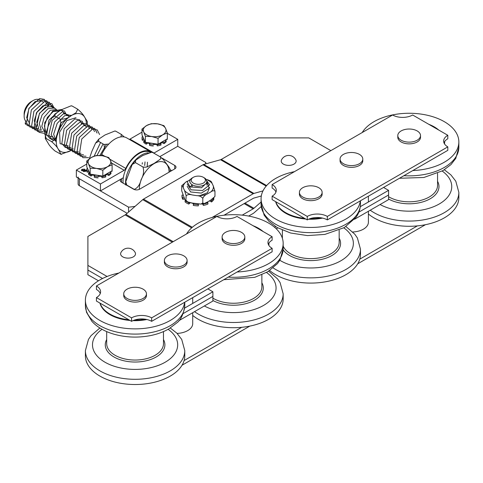 <?xml version="1.0" encoding="UTF-8"?>
<svg xmlns="http://www.w3.org/2000/svg" width="483" height="483" viewBox="0 0 483 483"><rect width="100%" height="100%" fill="white"/><g stroke="black" fill="none" stroke-linecap="round" stroke-linejoin="round"><path stroke-width="0.72" d="M151.65 317.862A14.2 8.199 0 0 0 131.569 317.862L96.431 297.576A14.2 8.199 0 0 0 100.591 291.78A14.2 8.199 0 0 0 96.431 285.984L216.903 216.432A14.2 8.199 0 0 0 236.984 216.432L272.122 236.718A14.2 8.199 0 0 0 267.962 242.514A14.2 8.199 0 0 0 272.122 248.31L151.65 317.862L151.65 321.34A14.2 8.199 0 0 0 131.569 321.34L131.569 317.862M131.569 321.34L96.431 301.054L96.431 297.576M100.271 293.519A14.2 8.199 0 0 0 96.431 289.462L96.431 285.984M268.288 244.253A14.2 8.199 0 0 1 272.122 240.196L272.122 236.718M151.65 321.34L272.122 251.788L272.122 248.31M241.687 327.323L184.095 360.572M249.777 326.128L182.025 365.245M443.974 142.817A14.2 8.199 180 0 1 447.807 138.76L447.807 135.282L412.669 114.996A14.2 8.199 180 0 1 392.594 114.996L272.122 184.554L272.122 188.032A14.2 8.199 180 0 1 275.956 192.089M272.122 184.554A14.2 8.199 180 0 1 276.282 190.35A14.2 8.199 180 0 1 272.122 196.146L272.122 199.624L307.26 219.91A14.2 8.199 180 0 1 327.335 219.91L447.807 150.352L447.807 146.874A14.2 8.199 180 0 1 443.654 141.078A14.2 8.199 180 0 1 447.807 135.282M272.122 196.146L307.26 216.432L307.26 219.91M307.26 216.432A14.2 8.199 180 0 1 327.335 216.432L327.335 219.91M327.335 216.432L447.807 146.874M357.71 263.809L425.469 224.692M359.781 259.142L417.372 225.887M222.114 237.008L222.114 238.747A11.357 6.557 0 0 0 233.47 245.304A11.357 6.557 0 0 0 244.827 238.747L244.827 237.008A11.357 6.557 0 0 0 230.796 230.632A11.357 6.557 0 0 0 222.114 237.008A11.357 6.557 0 0 0 233.47 243.565A11.357 6.557 0 0 0 244.827 237.008M164.383 260.482L164.383 262.221A11.357 6.557 -0 0 0 175.746 268.777A11.357 6.557 -0 0 0 187.102 262.221L187.102 260.482A11.357 6.557 -0 0 0 183.775 255.845A11.357 6.557 -0 0 0 171.399 254.42A11.357 6.557 -0 0 0 164.383 260.482A11.357 6.557 -0 0 0 175.746 267.039A11.357 6.557 -0 0 0 187.102 260.482M177.116 333.421A16.965 9.793 -0 0 0 192.711 323.658L192.711 312.706M123.726 293.809L123.726 295.548A11.357 6.557 -0 0 0 135.083 302.104A11.357 6.557 -0 0 0 146.446 295.548L146.446 293.809A11.357 6.557 -0 0 0 143.119 289.172A11.357 6.557 -0 0 0 130.736 287.753A11.357 6.557 -0 0 0 123.726 293.809A11.357 6.557 -0 0 0 135.083 300.366A11.357 6.557 -0 0 0 146.446 293.809M318.804 187.742A11.357 6.557 180 0 1 322.131 192.379A11.357 6.557 180 0 1 310.774 198.936A11.357 6.557 180 0 1 299.412 192.379A11.357 6.557 180 0 1 306.427 186.317A11.357 6.557 180 0 1 318.804 187.742M322.131 192.379L322.131 194.118A11.357 6.557 180 0 1 310.774 200.674A11.357 6.557 180 0 1 299.412 194.118L299.412 192.379M368.396 211.27L368.396 222.228A16.965 9.793 180 0 1 352.807 231.991M357.034 153.346A11.357 6.557 180 0 1 362.787 159.046A11.357 6.557 180 0 1 351.431 165.609A11.357 6.557 180 0 1 340.074 159.046A11.357 6.557 180 0 1 357.034 153.346M362.787 159.046L362.787 160.785A11.357 6.557 180 0 1 351.431 167.347A11.357 6.557 180 0 1 340.074 160.785L340.074 159.046M414.758 129.873A11.357 6.557 180 0 1 420.518 135.572A11.357 6.557 180 0 1 409.155 142.129A11.357 6.557 180 0 1 397.799 135.572A11.357 6.557 180 0 1 414.758 129.873M420.518 135.572L420.518 137.311A11.357 6.557 180 0 1 409.155 143.868A11.357 6.557 180 0 1 397.799 137.311L397.799 135.572M237.123 271.995A49.695 28.69 -0 0 0 283.165 243.384A49.695 28.69 -0 0 0 259.359 218.896A49.695 28.69 -0 0 0 186.529 233.965M268.808 245.298A35.494 20.491 -0 0 0 268.965 243.384L268.965 242.967A35.494 20.491 -0 0 1 268.729 245.165M263.06 231.484A35.494 20.491 -0 0 0 253.074 225.718M192.711 315.435A49.695 28.69 -0 0 0 248.365 326.393A49.695 28.69 -0 0 0 283.165 299.025L283.165 293.809L280.104 282.615L277.532 278.878L268.681 271.204M118.776 273.082A49.695 28.69 0 0 0 85.394 300.185A49.695 28.69 0 0 0 86.282 305.594A49.695 28.69 0 0 0 137.969 328.826A49.695 28.69 0 0 0 184.645 302.292M99.945 303.082A35.494 20.491 0 0 0 100.229 304.048A35.494 20.491 0 0 0 130.066 320.47M132.952 320.64A35.494 20.491 0 0 0 146.85 319.517M100.138 303.191A35.494 20.491 0 0 0 100.229 303.469A35.494 20.491 0 0 0 128.87 319.782M134.346 320.096A35.494 20.491 0 0 0 145.329 319.227M99.872 328.005L91.064 335.631L88.467 339.398L85.394 350.61L85.394 355.826A49.695 28.69 0 0 0 86.282 361.236A49.695 28.69 0 0 0 139.786 384.39A49.695 28.69 0 0 0 184.778 355.826L184.778 350.61L181.717 339.422L176.856 333.167L170.294 328.005M345.985 226.575L354.794 234.201L357.39 237.962L360.463 249.18L360.463 254.396A49.695 28.69 180 0 1 356.792 265.215A49.695 28.69 180 0 1 316.009 282.923A49.695 28.69 180 0 1 269.695 270.54M321.014 217.791A35.494 20.491 180 0 1 310.038 218.66M304.556 218.346A35.494 20.491 180 0 1 275.829 201.761M322.541 218.087A35.494 20.491 180 0 1 308.643 219.21M305.751 219.041A35.494 20.491 180 0 1 275.636 201.653M360.33 200.862A49.695 28.69 180 0 1 356.792 209.574A49.695 28.69 180 0 1 301.223 226.907A49.695 28.69 180 0 1 261.08 198.755A49.695 28.69 180 0 1 294.467 171.652M370.232 210.214A49.695 28.69 180 0 0 425.517 219.469A49.695 28.69 180 0 0 458.85 192.379L458.85 197.595A49.695 28.69 180 0 1 424.056 224.963A49.695 28.69 180 0 1 368.396 214.005M428.759 124.288A35.494 20.491 180 0 1 438.751 130.054M444.499 143.868A35.494 20.491 180 0 0 444.65 141.948L444.65 141.537A35.494 20.491 180 0 1 444.414 143.735M362.22 132.535A49.695 28.69 180 0 1 417.427 113.662A49.695 28.69 180 0 1 458.85 141.948A49.695 28.69 180 0 1 412.808 170.559M83.058 170.445L84.767 169.913L86.028 170.064L86.397 170.584L85.757 171.344L83.384 171.501L85.328 171.115L85.612 170.342L83.203 170.825L81.748 170.674L81.349 170.113L81.989 169.316L84.682 169.141L82.43 169.545L82.152 170.396L83.058 170.559L81.947 170.155M84.682 169.255L81.989 169.436L81.349 170.167M85.787 170.668L85.612 170.342M85.612 170.457L85.328 171.23L83.481 171.55M86.391 170.638L86.028 170.179L84.767 170.028L83.058 170.559M141.99 132.167L129.939 139.122A2.838 1.642 -60 0 1 129.287 139.376M153.805 153.153A2.838 1.642 120 0 0 154.035 153.039L177.75 139.339L177.75 146.295L159.843 156.637M167.329 133.326L177.75 139.339M123.322 177.72L100.446 190.93L100.446 183.975L124.167 170.276A2.838 1.642 120 0 0 125.779 168.404A23.425 13.524 -60 0 1 150.811 151.801A23.425 13.524 -60 0 1 151.505 152.254M150.811 151.801L126.721 137.89A23.425 13.524 120 0 0 101.69 154.494A2.838 1.642 -60 0 1 101.013 155.556M86.777 164.045L76.356 170.064L76.356 177.019L100.446 190.93M100.446 183.975L76.356 170.064M193.852 183.383A7.1 4.099 180 0 1 193.315 177.309A7.1 4.099 180 0 1 203.349 177.309A7.1 4.099 180 0 1 203.603 182.948A7.1 4.099 180 0 1 193.852 183.383M193.315 177.309L192.306 177.889A8.519 4.921 0 0 0 189.813 181.367A8.519 4.921 0 0 0 191.896 184.584L192.174 184.741L190.121 187.036L192.174 187.066L192.174 184.741A8.519 4.921 0 0 0 192.959 185.182A8.519 4.921 0 0 0 201.991 185.804A8.519 4.921 0 0 0 206.851 181.367A8.519 4.921 0 0 0 204.357 177.889L203.349 177.309M190.121 187.036L187.144 181.723L193.278 177.327M204.967 178.275L209.604 184.796L202.534 190.483L191.099 189.843L187.175 183.951M206.851 181.68L209.211 188.267L201.333 193.091L190.628 191.956L187.187 186.293M209.531 187.434L207.467 192.753L199.763 195.657M206.851 185.11L206.851 182.791L201.489 187.802L192.156 187.06M78.119 178.034L78.119 183.975A4.256 2.457 0 0 0 79.369 185.714L127.144 213.293M171.731 170.644L170.052 169.672M161.908 158.11A4.256 2.457 180 0 1 162.693 158.472L174.737 165.428A4.256 2.457 180 0 1 175.987 167.166A4.256 2.457 180 0 1 174.737 168.905L139.605 189.191A4.256 2.457 180 0 1 133.58 189.191L121.529 182.236A4.256 2.457 180 0 1 120.285 180.497A4.256 2.457 180 0 1 121.529 178.758L122.809 178.016A8.519 4.921 120 0 1 123.316 177.75M135.077 206.356A49.695 28.69 180 0 1 128.556 207.159L79.369 178.758A4.256 2.457 180 0 1 78.119 177.019M177.75 146.295L205.861 162.529A49.695 28.69 180 0 1 205.438 163.972M205.861 162.529L205.861 163.852M128.556 207.159L128.556 212.061M125.628 184.597A22.719 13.113 -60 0 1 132.251 163.864A22.719 13.113 -60 0 1 148.251 152.815M123.117 183.148A22.719 13.113 -60 0 1 132.113 159.42A22.719 13.113 -60 0 1 150.279 152.314M51.228 106.598L45.493 107.208L39.57 113.463L36.762 122.133L38.718 128.707M53.746 108.059L48.01 108.663L42.087 114.918L39.28 123.588L41.236 130.162M26.07 121.155L25.671 120.919L25.207 123.835L26.577 123.159M25.207 123.835L28.298 125.942M46.652 103.96L44.303 99.371L39.54 98.61L28.841 108.433L26.559 123.117L30.037 127.12L35.627 127.107M49.169 105.415L46.827 100.826L42.063 100.066L31.359 109.889L29.077 124.578L32.56 128.575L38.151 128.563M51.693 106.87L49.351 102.275L44.587 101.515L33.882 111.344L31.6 126.027L35.078 130.024L40.663 130.012M54.217 108.325L51.868 103.73L47.105 102.976L36.406 112.799L34.118 127.482L37.596 131.479L43.186 131.473M56.734 109.78L49.99 104.346L39.491 113.245L36.291 127.717L39.051 132.33L44.062 133.344M64.293 114.145L61.836 109.484L52.744 111.042L44.732 122.616L44.822 134.672L53.263 137.287M66.817 115.6L64.462 111.005L59.705 110.251L49.006 120.074L46.712 134.757L50.196 138.754L55.78 138.742M69.317 116.904L62.579 111.621L52.176 120.388L48.837 134.745L51.446 139.43L56.3 140.674M71.031 115.757L63.714 113.475L54.633 121.945L51.162 134.721L56.282 142.02M71.882 115.274L64.74 115.618L57.199 123.322L53.661 134.171L56.282 142.177M70.826 115.884L60.719 123.237L56.167 137.075M76 117.671L66.871 120.575L59.566 132.245L60.109 143.668L68.375 146.011M81.935 124.33L79.586 119.736L74.829 118.975L64.124 128.798L61.83 143.481L65.308 147.484L70.898 147.466M84.459 125.791L82.104 121.197L77.346 120.436L66.642 130.247L64.354 144.93L67.825 148.945L73.422 148.927M86.976 127.246L80.401 121.776L69.999 130.265L66.406 144.592L68.858 149.434L73.585 150.883M89.5 128.695L87.145 124.101L82.382 123.346L71.683 133.157L69.395 147.84L72.867 151.855L78.463 151.837M91.915 129.547L89.331 125.32L84.483 124.916L73.996 134.992L71.973 149.44L75.445 153.334L80.981 153.292M94.535 131.605L92.187 127.005L87.423 126.256L76.719 136.073L74.436 150.75L77.908 154.765L83.505 154.747M97.053 133.06L94.704 128.46L89.941 127.711L79.236 137.528L76.96 152.205L80.426 156.22L86.022 156.202M99.57 134.516L97.228 129.915L92.458 129.166L81.754 138.983L79.484 153.666L82.949 157.675L88.546 157.657M100.573 142.497L94.07 156.287M103.09 143.952L96.98 155.508M106.272 144.719L99.896 155.478M142.171 164.105L142.394 162.693M144.689 165.56L145.027 161.908M147.206 167.015L147.46 162.21M43.663 102.239L41.158 100.79L35.084 101.599L29.01 108.53L26.674 117.617L29.638 123.648M48.717 105.149L42.987 105.759L37.064 112.002L34.251 120.665L36.195 127.246M56.27 109.52L50.202 110.335L44.128 117.26L41.798 126.341L44.762 132.372M58.793 110.975L53.227 111.488L47.394 117.417L44.388 125.852L45.873 132.614M134.691 189.65L134.262 189.372C137.637 187.978 139.919 184.729 141.108 179.616C143.596 175.251 144.212 171.036 142.956 166.967L144.997 167.287L146.983 166.901L154.155 163.393L160.229 159.257L160.893 158.104L160.344 156.927L163.339 159.535L168.815 166.907L169.956 168.953L170.064 171.604M151.553 152.254L152.815 152.58L151.553 152.254L142.678 155.544L135.632 160.193L135.427 162.62L132.203 164.48L125.767 181.686L126.733 185.025L125.906 184.76M152.815 152.58L160.344 156.927M126.733 185.025L134.262 189.372M33.188 100.506L31.178 101.665A9.938 5.736 120 0 0 24.15 113.837L24.15 116.155A12.775 7.378 -60 0 1 33.188 100.506A12.775 7.378 -60 0 1 36.213 99.365A12.775 7.378 -60 0 1 39.576 99.872L43.675 102.245M25.647 121.046A12.775 7.378 -60 0 1 24.15 116.155M135.427 162.62L142.956 166.967M87.9 241.065L87.9 274.682L98.472 280.786M102.547 278.504L87.9 270.045L102.547 278.504M354.51 219.288L388.58 199.624L388.58 194.987L358.863 212.14L388.58 194.987L388.58 190.35L360.294 206.676M242.231 215.14L253.164 208.825A4.256 2.457 120 0 0 253.919 208.282L261.08 202.021M261.237 206.525L253.919 212.918A4.256 2.457 -60 0 1 253.164 213.462L248.66 216.064M178.825 320.724L212.888 301.054L212.888 296.417L183.178 313.57L212.888 296.417L212.888 291.78L184.603 308.112M330.849 150.642L308.764 137.89L258.568 137.89L221.305 159.408A4.256 2.457 120 0 1 220.55 159.734L266.187 186.082M172.353 242.152L125.163 214.911L87.9 236.429L87.9 270.045M125.163 214.911A4.256 2.457 120 0 0 125.918 214.367L142.745 199.654A4.256 2.457 -60 0 1 143.499 199.111L202.969 164.775A4.256 2.457 -60 0 1 203.723 164.449L220.55 159.734M87.9 265.409L107.081 276.481M207.871 288.882L212.888 291.78M224.027 215.213L253.164 198.392A4.256 2.457 120 0 1 253.919 198.072L261.309 195.995M212.049 217.495L253.164 193.755A4.256 2.457 -60 0 1 253.919 193.429L262.981 190.888M383.556 187.452L388.58 190.35M71.575 105.855L72.317 106.109L71.152 105.807L61.293 109.78L55.11 113.897L54.929 116.143L51.953 117.84L48.252 126.003L45.336 135.488L46.235 138.555L45.317 138.585L48.252 143.397C49.405 145.594 51.633 148.106 54.929 150.925L60.943 154.282L58.292 149.193C57.139 146.989 54.917 144.477 51.615 141.658C54.917 140.155 57.139 136.864 58.292 131.799C60.773 127.5 61.444 123.322 60.309 119.253C64.692 119.283 68.363 118.057 71.333 115.576L76.066 112.702L77.697 109.212C80.999 112.032 83.221 114.543 84.374 116.741L87.314 121.553L87.296 124.65M71.333 150.358L61.057 154.282M72.317 106.109L77.697 109.212M54.929 116.143L60.309 119.253M46.235 138.555L51.615 141.658M120.985 136.888L121.372 134.425L124.27 136.973M104.63 149.259L103.984 144.465L108.778 144.049M115.25 131.068L115.992 131.322L114.827 131.02L104.968 134.992L98.78 139.11L98.604 141.362L95.622 143.053L91.927 151.221L89.289 158.835M98.604 141.362L103.984 144.465M115.992 131.322L121.372 134.425M181.807 185.653L186.166 181.837A15.082 8.706 0 0 0 183.335 187.929C182.628 186.04 182.085 185.442 181.705 186.154L181.705 190.791L184.53 198.61C185.237 200.505 185.78 201.097 186.16 200.391L187.561 201.876L192.252 203.071L200.898 204.086L202.788 202.963L204.098 203.597L207.249 202.123L210.503 200.246L214.754 196.678L214.959 195.935L214.857 196.436M187.561 201.876L185.846 200.898L186.16 195.754L184.53 190.495A15.082 8.706 0 0 0 192.252 194.957C189.602 194.184 187.567 194.45 186.16 195.754M207.249 194.009C205.305 194.77 203.82 196.207 202.788 198.326C201.381 196.587 199.346 195.693 196.696 195.645A15.082 8.706 0 0 0 207.249 194.009L210.503 192.131A15.082 8.706 0 0 0 213.329 186.04L214.959 191.298C213.927 190.368 212.442 190.652 210.503 192.131M181.91 185.406L181.705 186.154M207.08 179.513L210.817 181.185M210.503 181.699C210.884 180.986 211.427 181.578 212.134 183.474A15.082 8.706 0 0 0 207.986 180.292M213.329 186.04L212.134 183.474M214.959 191.298L214.959 195.935M187.392 181.131L186.166 181.837M183.335 187.929L184.53 190.495M202.788 198.326L202.788 202.963M192.252 194.957L196.696 195.645M133.326 256.859A7.456 4.305 0 0 0 135.228 252.639A7.994 7.994 0 0 0 120.889 252.639A7.456 4.305 0 0 0 124.282 257.53A7.456 4.305 0 0 0 133.326 256.859M293.954 164.123A7.456 4.305 0 0 0 295.856 159.903A7.994 7.994 0 0 0 281.517 159.903A7.456 4.305 0 0 0 284.91 164.788A7.456 4.305 0 0 0 293.954 164.123M182.906 195.102L182.006 195.102L182.006 196.436A16.325 9.425 0 0 0 182.803 199.346L182.803 198.012L184.138 197.764M185.49 200.487L185.122 200.644L185.122 201.972A16.325 9.425 0 0 0 188.732 204.061L189.088 202.443M193.719 203.295L193.285 205.402A16.325 9.425 0 0 0 198.332 205.861L198.332 203.989M193.568 203.566A13.24 7.643 180 0 1 191.34 202.926M203.077 203.53L203.379 205.402L202.57 203.965M198.332 204.357L198.803 204.037M184.705 198.99L182.803 199.346M190.266 202.842L188.732 204.061M210.546 200.222L211.542 200.644L211.542 201.972A16.325 9.425 0 0 0 213.86 199.346L213.74 197.994M211.542 201.972L209.435 200.862M209.133 201.037L209.435 201.091M203.379 205.402A16.325 9.425 0 0 0 207.931 204.061L207.931 202.727L207.201 202.154M211.542 200.644A16.325 9.425 0 0 0 213.86 198.012M203.379 204.067A16.325 9.425 0 0 0 207.931 202.727M193.285 204.067A16.325 9.425 0 0 0 198.332 204.526M185.122 200.644A16.325 9.425 0 0 0 188.732 202.727M182.006 195.102A16.325 9.425 0 0 0 182.803 198.012M162.693 134.823L158.056 138.325L151.722 136.52A11.357 6.557 0 0 0 162.693 134.823A11.357 6.557 0 0 0 165.633 128.484L167.329 132.97L162.693 134.823M145.389 136.369L143.692 131.883A11.357 6.557 0 0 0 151.722 136.52L145.389 136.369L145.389 142.262L141.99 134.95L141.99 129.052L146.627 125.55A11.357 6.557 0 0 0 143.692 131.883L141.99 129.052M157.603 123.847L163.936 125.658L165.633 128.484A11.357 6.557 0 0 0 157.603 123.847A11.357 6.557 0 0 0 146.627 125.55L151.27 123.696L157.603 123.847M158.056 138.325L158.056 144.224L167.329 138.869L167.329 132.97M158.056 144.224L145.389 142.262M153.938 143.584A10.384 5.995 180 0 1 150.104 142.992M157.041 144.067L157.283 145.878A12.6 7.275 180 0 0 160.96 145.063L160.96 143.904L160.102 143.04M161.787 142.068L161.787 142.751L162.312 142.739L162.312 141.767M161.787 142.751A9.92 5.73 180 0 1 160.465 143.409M153.588 143.566L153.588 144.671L153.986 144.477L153.986 143.59M153.588 144.671L153.576 143.566M156.365 143.958L156.8 144.574L156.8 144.025M156.365 144.405A9.92 5.73 180 0 1 153.986 144.477M147.774 142.63L147.774 143.179L148.299 143.155L148.299 142.714M147.774 143.179L146.228 144.169L146.228 143.01L147.007 142.509M149.893 143.783A9.92 5.73 180 0 1 148.299 143.155M144.351 140.028L142.334 140.275L142.334 139.116L143.843 138.929M157.283 145.878L156.8 144.574M150.436 143.083L149.537 144.248L149.537 145.407A12.6 7.275 180 0 0 153.346 145.999M144.755 140.903L143.747 141.241L143.747 142.4A12.6 7.275 180 0 0 146.228 144.169M142.896 136.888L142.129 136.84A12.6 7.275 180 0 0 142.062 137.601A12.6 7.275 180 0 0 142.334 139.116M162.481 141.67L164.027 142.473L164.027 143.632L162.312 142.739M160.96 143.904A12.6 7.275 180 0 1 157.283 144.719M164.027 143.632A12.6 7.275 180 0 0 166.17 141.718L166.17 140.559A12.6 7.275 180 0 1 164.027 142.473M166.17 140.559L164.945 140.245M146.228 143.01A12.6 7.275 180 0 1 143.747 141.241M153.346 144.84A12.6 7.275 180 0 1 149.537 144.248M167.19 138.947L167.19 139.521L166.291 139.466M167.257 138.911A12.6 7.275 180 0 1 167.19 139.521M142.334 140.275A12.6 7.275 180 0 1 142.062 138.76L142.062 137.601M107.474 166.701L102.837 170.203L96.503 168.398A11.357 6.557 0 0 0 107.474 166.701A11.357 6.557 0 0 0 110.414 160.368L112.11 164.848L107.474 166.701M90.17 168.247L88.474 163.761A11.357 6.557 0 0 0 96.503 168.398L90.17 168.247L90.17 174.14L86.777 166.828L86.777 160.93L91.414 157.428A11.357 6.557 0 0 0 88.474 163.761L86.777 160.93M102.384 155.731L108.717 157.536L110.414 160.368A11.357 6.557 0 0 0 102.384 155.731A11.357 6.557 0 0 0 91.414 157.428L96.051 155.574L102.384 155.731M102.837 170.203L102.837 176.102L112.11 170.747L112.11 164.848M102.837 176.102L90.17 174.14M98.725 175.462A10.384 5.995 180 0 1 94.891 174.87M101.822 175.945L102.064 177.756A12.6 7.275 180 0 0 105.747 176.941L105.747 175.782L104.883 174.918M106.568 173.946L106.568 174.629L107.093 174.617L107.093 173.645M106.568 174.629A9.92 5.73 180 0 1 105.252 175.287M98.369 175.444L98.369 176.549L98.773 176.355L98.773 175.468M98.369 176.549L98.357 175.444M101.152 175.836L101.587 176.452L101.587 175.909M101.152 176.283A9.92 5.73 180 0 1 98.773 176.355M92.561 174.508L92.561 175.057L93.08 175.033L93.08 174.592M92.561 175.057L91.015 176.047L91.015 174.888L91.788 174.393M94.68 175.661A9.92 5.73 180 0 1 93.08 175.033M89.132 171.906L87.121 172.153L87.121 170.994L88.624 170.807M102.064 177.756L101.587 176.452M95.223 174.961L94.318 176.126L94.318 177.285A12.6 7.275 180 0 0 98.127 177.877M89.542 172.781L88.534 173.119L88.534 174.278A12.6 7.275 180 0 0 91.015 176.047M87.677 168.766L86.916 168.724A12.6 7.275 180 0 0 86.843 169.485A12.6 7.275 180 0 0 87.121 170.994M107.262 173.548L108.808 174.351L108.808 175.51L107.093 174.617M105.747 175.782A12.6 7.275 180 0 1 102.064 176.597M108.808 175.51A12.6 7.275 180 0 0 110.957 173.602L110.957 172.443A12.6 7.275 180 0 1 108.808 174.351M110.957 172.443L109.726 172.123M91.015 174.888A12.6 7.275 180 0 1 88.534 173.119M98.127 176.718A12.6 7.275 180 0 1 94.318 176.126M111.978 170.825L111.978 171.399L111.072 171.344M112.044 170.789A12.6 7.275 180 0 1 111.978 171.399M87.121 172.153A12.6 7.275 180 0 1 86.843 170.644L86.843 169.485M228.23 277.127A49.695 28.69 -0 0 0 283.165 248.6L283.165 243.384M194.546 311.644A49.695 28.69 -0 0 0 249.826 320.899A49.695 28.69 -0 0 0 283.165 293.809M204.369 305.974A42.595 24.591 -0 0 0 262.529 305.993A42.595 24.591 -0 0 0 266.507 272.49M212.888 300.468A29.813 17.213 -0 0 0 249.294 302.606A29.813 17.213 -0 0 0 261.864 282.766M212.888 298.15A28.394 16.392 -0 0 0 244.006 302.08A28.394 16.392 -0 0 0 261.864 286.854L261.864 274.779M86.282 310.81A49.695 28.69 0 0 0 139.786 333.964A49.695 28.69 0 0 0 184.778 305.401C183.649 313.956 181.01 319.77 176.856 322.849L168.917 328.845C163.351 332.05 156.981 334.345 149.815 335.715C137.486 337.967 125.483 337.442 113.795 334.139C104.557 331.441 97.264 327.19 91.909 321.376L86.517 312.278L85.394 305.401A49.695 28.69 0 0 0 86.282 310.81M85.394 350.61A49.695 28.69 0 0 0 86.282 356.019A49.695 28.69 0 0 0 139.786 379.173A49.695 28.69 0 0 0 184.778 350.61M102.046 329.297A42.595 24.591 0 0 0 93.255 349.45A42.595 24.591 0 0 0 153.087 367.104A42.595 24.591 0 0 0 168.12 329.297M106.689 339.567A29.813 17.213 0 0 0 105.801 348.062A29.813 17.213 0 0 0 142.455 361.495A29.813 17.213 0 0 0 163.477 339.567M106.689 331.58L106.689 343.655A28.394 16.392 0 0 0 107.196 346.746A28.394 16.392 0 0 0 137.77 359.974A28.394 16.392 0 0 0 163.477 343.655L163.477 331.58M339.169 238.137A29.813 17.213 180 0 1 338.384 249.874A29.813 17.213 180 0 1 310.726 260.597A29.813 17.213 180 0 1 283.129 249.832M339.169 230.149L339.169 242.225A28.394 16.392 180 0 1 337.074 248.407A28.394 16.392 180 0 1 308.631 258.574A28.394 16.392 180 0 1 283.165 246.052M343.811 227.861A42.595 24.591 180 0 1 350.217 252.657A42.595 24.591 180 0 1 279.82 260.277M276.361 228.894A42.595 24.591 180 0 1 277.737 227.861M360.463 249.18A49.695 28.69 180 0 1 356.792 259.999A49.695 28.69 180 0 1 273.173 267.938M360.463 200.783L360.463 203.971A49.695 28.69 180 0 1 356.792 214.79A49.695 28.69 180 0 1 301.223 232.124A49.695 28.69 180 0 1 261.08 203.971L261.08 198.755M437.556 181.33A29.813 17.213 180 0 1 424.98 201.169A29.813 17.213 180 0 1 388.58 199.038M437.556 173.343L437.556 185.424A28.394 16.392 180 0 1 419.691 200.644A28.394 16.392 180 0 1 388.58 196.714M442.193 171.06A42.595 24.591 180 0 1 438.22 204.557A42.595 24.591 180 0 1 380.061 204.538M458.85 141.948L458.85 147.164A49.695 28.69 180 0 1 403.915 175.697M154.035 153.039L129.939 139.122M125.779 168.404L109.822 159.191M104.606 156.178L101.69 154.494M124.167 170.276L111.458 162.94M79.369 185.714L79.369 178.758M121.529 178.758L121.529 182.236M174.737 165.428L174.737 168.905M162.693 158.472L162.693 158.859M169.038 172.196A21.041 12.147 120 0 0 154.168 163.598A21.041 12.147 120 0 0 139.279 189.354M244.978 203.12L253.919 208.282M244.132 203.609L253.164 208.825M125.918 214.367L173.198 241.663M142.745 199.654L191.648 227.885M143.499 199.111L192.319 227.3M202.969 164.775L253.164 193.755M203.723 164.449L253.919 193.429M266.628 185.581L221.305 159.408M86.385 123.624A21.294 12.292 120 0 0 84.374 116.741A21.294 12.292 120 0 0 71.333 115.576A21.294 12.292 120 0 0 58.292 131.799A21.294 12.292 120 0 0 58.292 149.187A21.294 12.292 120 0 0 70.886 150.605M192.711 303.433L192.711 297.637M368.396 196.201L368.396 201.997M223.774 279.699L254.758 277.333L267.781 271.754L277.496 263.579L280.086 259.818L283.165 248.6M184.778 305.401L184.778 302.213M85.394 305.401L85.394 300.185M274.543 227.233L275.564 226.575M360.463 203.971C360.409 208.789 358.923 213.244 356.019 217.338L344.355 227.553L324.866 234.406L307.502 235.595L290.549 233.005L277.17 227.541L269.019 221.431L264.129 215.14L261.08 203.971M282.38 230.149L282.38 238.306M458.85 192.379L455.789 181.185L450.935 174.931L444.366 169.774M458.85 147.164L455.789 158.358L450.935 164.612L442.989 170.608L423.887 177.484L399.459 178.269M46.193 103.7L48.246 104.883M125.743 185.061L125.767 181.686M132.203 164.48L135.632 160.193M53.287 107.794L51.126 106.544M60.943 154.282L61.474 154.331M45.336 135.488L45.311 138.585M55.11 113.897L51.953 117.84M71.158 105.807L71.689 105.849M114.827 131.02L115.359 131.062M95.622 143.053L98.78 139.116M204.098 203.597L200.898 204.086M214.754 196.678L214.899 196.376"/></g></svg>
